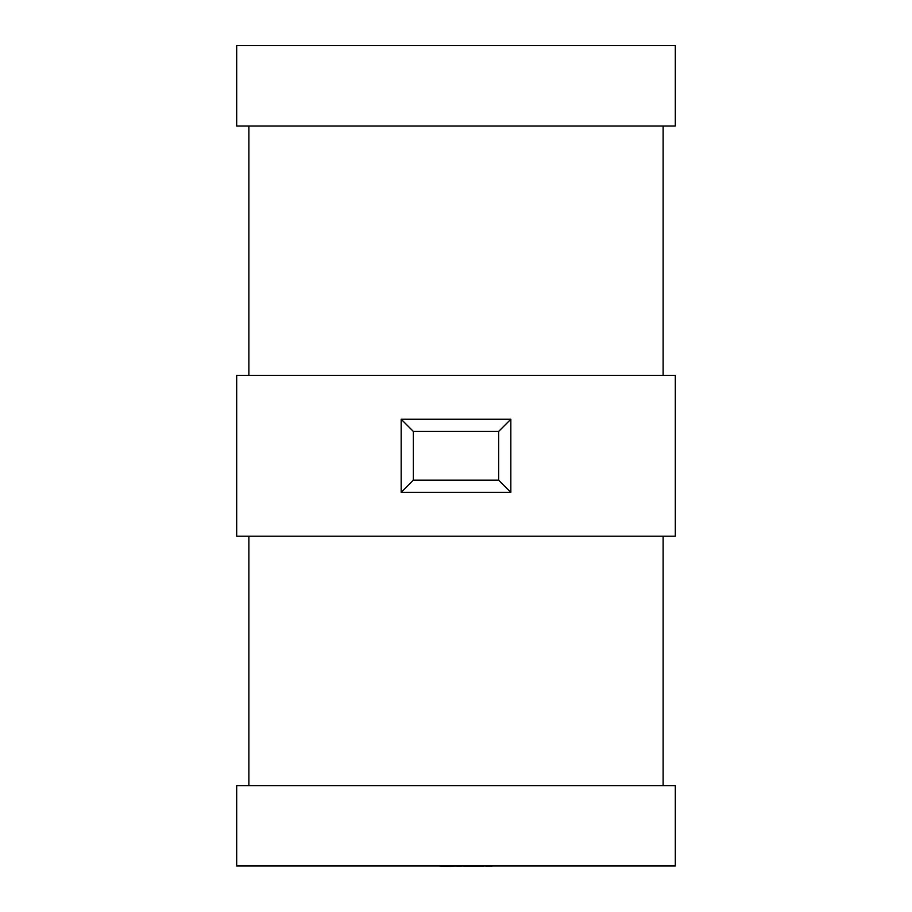 <?xml version="1.0" encoding="UTF-8"?>
<svg xmlns="http://www.w3.org/2000/svg" width="912" height="912" viewBox="0 0 912 912"><rect width="100%" height="100%" fill="white"/><g stroke="black" fill="none" stroke-linecap="round" stroke-linejoin="round"><path stroke-width="0.68" stroke-dasharray="4.56 3.42" d="M236.687 536.199L236.687 375.402L675.313 375.402L675.313 536.199L236.687 536.199M401.166 419.246L510.834 419.246L510.834 492.355L401.166 492.355L401.166 419.246L413.353 431.433L498.647 431.433L510.834 419.246M236.687 126.004L675.313 126.004L675.313 45.6L236.687 45.6L236.687 126.004M663.127 375.402L663.127 126.004L248.873 126.004L248.873 375.402L663.127 375.402L248.873 375.402M663.127 785.597L663.127 536.199L248.873 536.199L248.873 785.597L663.127 785.597L248.873 785.597M236.687 865.99L236.687 785.597L675.313 785.597L675.313 865.99L236.687 865.99M663.127 536.199L248.873 536.199M663.127 126.004L248.873 126.004M498.647 431.433L498.647 480.168L510.834 492.355M401.166 492.355L413.353 480.168L413.353 431.433M449.217 865.99L444.874 865.99M477.455 866.4L438.957 866.4L477.455 865.99M444.874 866.4L449.217 866.4M438.957 865.99L444.646 865.99M444.646 866.4L492.845 865.99M463.592 866.4L492.845 866.4L463.592 866.4M498.647 480.168L413.353 480.168"/><path stroke-width="1.37" d="M663.127 375.402L663.127 126.004M248.873 126.004L248.873 375.402M663.127 785.597L663.127 536.199M248.873 536.199L248.873 785.597M510.834 492.355L401.166 492.355L401.166 419.246L510.834 419.246L510.834 492.355L498.647 480.168L498.647 431.433L510.834 419.246M236.687 375.402L675.313 375.402L675.313 536.199L236.687 536.199L236.687 375.402M236.687 785.597L675.313 785.597L675.313 865.99L236.687 865.99L236.687 785.597M236.687 45.6L236.687 126.004L675.313 126.004L675.313 45.6L236.687 45.6M401.166 492.355L413.353 480.168L498.647 480.168M401.166 419.246L413.353 431.433L413.353 480.168M449.365 865.99L492.845 865.99M449.365 866.4L438.957 865.99M498.647 431.433L413.353 431.433"/></g></svg>
